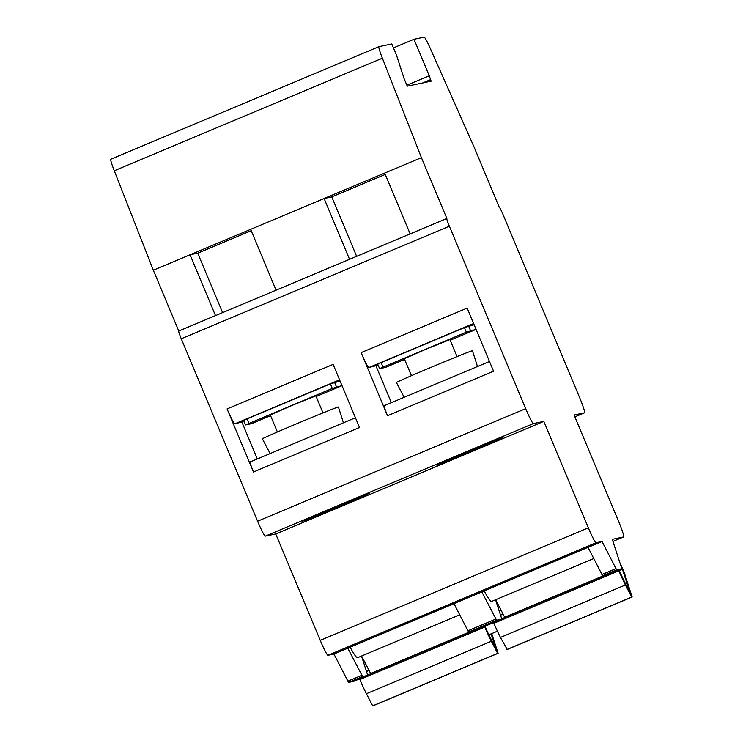 <?xml version="1.0" encoding="UTF-8"?>
<svg xmlns="http://www.w3.org/2000/svg" width="743" height="743" viewBox="0 0 743 743"><rect width="100%" height="100%" fill="white"/><g stroke="black" fill="none" stroke-linecap="round" stroke-linejoin="round"><path stroke-width="1.11" d="M404.173 397.301L396.418 382.534A41.209 0.65 -22.7 0 1 434.191 366.039A41.209 0.65 -22.7 0 1 472.455 350.733L477.489 366.522M270.127 453.574L262.372 438.816A41.209 0.65 -22.7 0 1 300.144 422.312A41.209 0.65 -22.7 0 1 338.409 407.006L343.442 422.795M341.994 385.617L332.307 388.45L248.998 423.417L245.534 424.94L251.468 423.696L270.563 415.681M316.156 396.539L342.012 385.682M244.066 421.439L234.788 423.826A16.485 1.347 67.2 0 1 227.089 408.91L253.474 472A10.718 0.882 67.2 0 1 250.205 461.942A10.718 0.882 67.2 0 1 250.224 461.932L355.433 417.761L250.205 461.942M257.319 458.96L241.986 422.312M340.08 381.057L330.403 383.89L243.63 420.38L245.543 424.931M476.04 329.344L466.353 332.167L383.044 367.144L379.58 368.667L385.515 367.413L404.61 359.398M450.202 340.257L476.068 329.4M378.122 365.166L368.834 367.553A16.485 1.347 67.2 0 1 361.135 352.628L387.53 415.727A10.718 0.882 67.2 0 1 384.252 405.669A10.718 0.882 67.2 0 0 384.252 405.669L489.488 361.488L384.252 405.669M391.366 402.678L376.032 366.039M474.127 324.775L464.449 327.607L377.685 364.098L379.599 368.667L377.676 364.107M543.82 421.392L588.345 527.818A16.485 1.347 67.2 0 0 596.044 542.743L602.034 541.48L616.625 569.844L621.845 568.739L612.26 539.325L623.628 536.938A16.485 1.347 67.2 0 0 623.656 536.929A16.485 1.347 67.2 0 0 618.622 521.447L574.098 415.021L584.527 412.829A16.485 1.347 67.2 0 0 584.546 412.82A16.485 1.347 67.2 0 0 579.512 397.338L503.187 214.885A8.238 0.678 67.2 0 0 499.342 207.427L473.895 146.612L430.151 48.146A16.485 1.347 67.2 0 0 424.142 37.15L414 39.286L429.259 75.777L406.848 85.185L429.259 75.777L431.154 81.163L407.266 86.197L404.09 78.591L396.567 55.363L391.793 43.958L378.958 46.66A16.485 1.347 67.2 0 0 378.939 46.66A16.485 1.347 67.2 0 0 382.376 58.205L421.42 157.655L446.859 218.47A8.238 0.678 67.2 0 0 446.849 218.47A8.238 0.678 67.2 0 0 449.366 226.216L525.691 408.659A16.485 1.347 67.2 0 0 533.4 423.584L543.82 421.392L275.727 533.948L320.252 640.373A16.485 1.347 67.2 0 0 327.951 655.289L333.941 654.035L348.523 682.39L353.761 681.294L367.766 675.415L361.507 656.05M446.84 218.479L410.136 233.896L384.688 173.073L324.106 198.511L349.544 259.326L276.08 290.169L250.642 229.355L190.059 254.784L215.498 315.608L178.766 331.025A8.238 0.678 67.2 0 0 178.757 331.025A8.238 0.678 67.2 0 0 181.273 338.771L257.598 521.215A16.485 1.347 67.2 0 0 265.297 536.14L275.727 533.948M251.218 230.72L197.731 253.177L190.059 254.784L153.327 270.211L178.766 331.025M385.264 174.438L331.777 196.895L324.106 198.511L250.642 229.355M421.42 157.655L384.688 173.073M414 39.286L393.446 47.914M604.393 575.351L504.673 617.21L495.646 599.731M470.347 631.624L370.627 673.492L361.6 656.013M602.034 541.48L481.845 591.911L496.584 620.238L501.813 619.133L495.553 599.777M482.003 591.874L453.982 603.641L468.564 631.996L473.793 630.9L501.804 619.133L473.793 630.9M453.982 603.641L347.798 648.184L362.538 676.511L367.757 675.415M347.947 648.147L333.941 654.035M588.029 547.359L602.61 575.723L607.83 574.627L621.845 568.739L607.839 574.618M110.846 159.216L378.939 46.66L110.865 159.216A16.485 1.347 67.2 0 0 110.846 159.216A16.485 1.347 67.2 0 0 114.273 170.751L153.327 270.211M361.135 352.628L467.161 308.113L493.556 371.212L387.53 415.727M227.089 408.91L333.115 364.395L359.51 427.494L253.474 472M436.401 465.007A36.277 0.567 -22.7 0 1 436.271 465.016A36.277 0.567 -22.7 0 1 469.511 450.49A36.277 0.567 -22.7 0 1 503.206 437.014A36.277 0.567 -22.7 0 1 471.396 450.936A36.277 0.567 -22.7 0 1 436.401 465.007M302.355 521.289A36.277 0.567 -22.7 0 1 302.215 521.289A36.277 0.567 -22.7 0 1 335.464 506.763A36.277 0.567 -22.7 0 1 369.15 493.287A36.277 0.567 -22.7 0 1 337.35 507.218A36.277 0.567 -22.7 0 1 302.355 521.289M530.846 570.494L577.831 551.092L530.846 570.494M396.79 626.776L443.785 607.365L396.79 626.776M350.139 647.199A52.744 4.319 67.2 0 0 357.578 657.694L459.676 614.832M484.185 590.926A52.744 4.319 67.2 0 0 491.634 601.421L593.722 558.56M363.299 659.292L362.668 659.552M369.048 670.418L366.605 671.449M359.528 678.87L359.881 679.548A23.079 1.895 67.2 0 0 366.41 693.721L372.67 705.85L373.153 705.748L498.107 653.292L491.736 633.603M484.492 626.405L484.845 627.083A23.079 1.895 67.2 0 0 491.364 641.255L497.634 653.385L372.67 705.85M497.634 653.385L498.107 653.292M491.067 633.881L495.627 647.961L490.036 637.15A16.894 1.384 67.2 0 1 485.012 626.191M471.833 631.309L367.748 675.006M484.845 627.083L359.881 679.548M497.346 603.01L496.714 603.279M503.095 614.145L500.652 615.167M493.575 622.588L493.928 623.275A23.079 1.895 67.2 0 0 500.457 637.438L507.2 649.475L632.154 597.01L623.999 571.822L620.331 563.696M618.538 570.132L618.891 570.81A23.079 1.895 67.2 0 0 625.411 584.982L631.68 597.112L506.726 649.577M631.68 597.112L632.154 597.01M621.724 567.921L622.402 569.24L619.318 570.531M622.402 569.24L629.674 591.688L624.083 580.868A16.894 1.384 67.2 0 1 619.058 569.909M605.879 575.036L501.794 618.733M618.891 570.81L493.928 623.275M197.731 253.177L222.594 312.627M331.777 196.895L356.64 256.344M411.427 375.698L404.313 358.693L426.974 348.792L449.933 339.607L457.047 356.612M277.38 431.971L270.266 414.966L292.928 405.065L315.886 395.88L323.001 412.894M339.57 379.84L234.788 423.826M473.616 323.558L368.834 367.553M495.822 619.058L467.802 630.826M496.584 620.238L468.564 631.996M361.776 675.341L347.77 681.22M362.538 676.511L348.523 682.39M615.863 568.664L601.849 574.553M616.625 569.844L602.61 575.723M623.628 536.938L612.956 541.415L623.656 536.929M584.527 412.829L574.878 416.879L584.546 412.82M430.513 79.65L422.609 82.965M382.376 58.205L114.273 170.751M449.366 226.216L181.273 338.771M410.136 233.896L349.544 259.326M276.08 290.169L215.498 315.608M525.691 408.659L257.598 521.215M533.4 423.584L265.297 536.14M588.345 527.818L320.252 640.373M596.044 542.743L327.951 655.289M365.658 663.861L364.284 664.446M491.364 641.255L366.41 693.721M499.705 607.588L498.33 608.164M625.411 584.982L500.457 637.438M383.044 367.144L381.14 362.584M466.353 332.167L464.449 327.607M470.477 330.514L468.573 325.945M248.998 423.417L247.094 418.857M336.43 386.787L334.517 382.227M332.307 388.45L330.403 383.89M367.766 675.415L353.752 681.294M446.849 218.47L178.757 331.025M500.977 610.059L499.203 610.802M497.429 631.206L488.866 634.801M245.534 424.94L243.63 420.38"/></g></svg>
